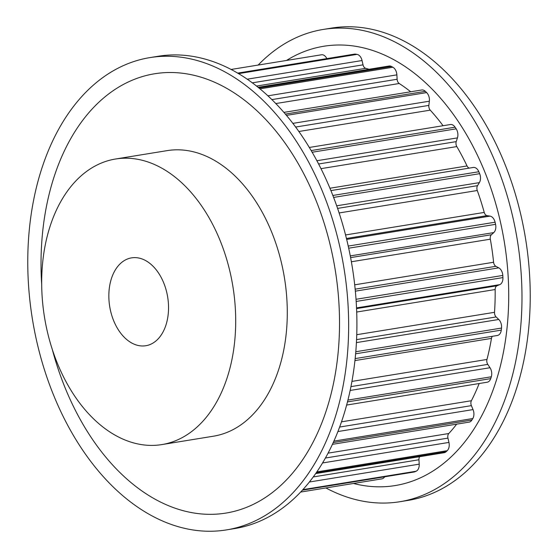 <?xml version="1.0" encoding="UTF-8"?>
<svg xmlns="http://www.w3.org/2000/svg" width="558" height="558" viewBox="0 0 558 558"><rect width="100%" height="100%" fill="white"/><g stroke="black" fill="none" stroke-linecap="round" stroke-linejoin="round"><path stroke-width="0.84" d="M108.866 294.087A44.507 29.365 80.8 0 1 131.548 257.866A44.507 29.365 80.8 0 1 168.516 309.509A44.507 29.365 80.8 0 1 145.826 345.73A44.507 29.365 80.8 0 1 108.866 294.087M325.893 487.957A239.229 157.83 -99.2 0 0 399.905 501.719L408.163 500.38A239.229 157.83 -99.2 0 0 530.1 305.693A239.229 157.83 -99.2 0 0 331.417 28.116L323.166 29.455A239.229 157.83 -99.2 0 0 258.159 65.063M399.905 501.719A239.229 157.83 -99.2 0 0 521.849 307.033A239.229 157.83 -99.2 0 0 323.166 29.455M353.486 483.472A222.537 146.817 -99.2 0 0 508.596 304.48A222.537 146.817 -99.2 0 0 437.521 94.839A222.537 146.817 -99.2 0 0 286.484 60.459M161.89 444.58L213.477 436.196A144.655 95.432 -99.2 0 0 287.21 318.478A144.655 95.432 -99.2 0 0 167.072 150.639L115.485 159.023A144.655 95.432 -99.2 0 0 41.759 276.74A144.655 95.432 -99.2 0 0 161.89 444.58A144.655 95.432 -99.2 0 0 235.622 326.862A144.655 95.432 -99.2 0 0 115.485 159.023M27.9 252.307A239.229 157.83 80.8 0 1 149.837 57.62A239.229 157.83 80.8 0 1 348.52 335.198A239.229 157.83 80.8 0 1 226.583 529.884A239.229 157.83 80.8 0 1 27.9 252.307M149.837 57.62L158.095 56.281A239.229 157.83 80.8 0 1 356.778 333.858A239.229 157.83 80.8 0 1 234.834 528.545L226.583 529.884M41.683 284.475A222.537 146.817 80.8 0 1 41.146 254.86A222.537 146.817 80.8 0 1 196.353 75.888A222.537 146.817 80.8 0 1 339.404 331.975A222.537 146.817 80.8 0 1 216.12 514.162A222.537 146.817 80.8 0 1 52.166 348.952M492.414 336.293A4.45 2.936 -99.2 0 0 491.465 338.399A202.345 133.495 80.8 0 1 486.967 359.457A4.45 2.936 -99.2 0 0 487.783 364.388L490.001 367.729A7.791 5.141 80.8 0 1 491.305 376.783A214.586 141.572 80.8 0 1 490.712 378.624A7.791 5.141 80.8 0 1 487.197 382.223L346.651 405.059M473.079 167.505A7.791 5.141 80.8 0 1 473.261 167.47A7.791 5.141 80.8 0 1 478.841 171.738A214.586 141.572 80.8 0 1 479.65 173.684A7.791 5.141 80.8 0 1 479.378 182.619L477.529 185.661A4.45 2.936 -99.2 0 0 477.271 190.508A202.345 133.495 80.8 0 1 484.239 212.424A4.45 2.936 -99.2 0 0 487.057 215.639L490.029 216.113A7.791 5.141 80.8 0 1 495.085 222.217A214.586 141.572 80.8 0 1 495.567 224.337A7.791 5.141 80.8 0 1 493.774 232.588L491.403 234.744A4.45 2.936 -99.2 0 0 490.329 239.18A202.345 133.495 80.8 0 1 493.593 262.253A4.45 2.936 -99.2 0 0 495.874 266.305L498.768 267.854A7.791 5.141 80.8 0 1 502.807 275.436A214.586 141.572 80.8 0 1 502.925 277.598A7.791 5.141 80.8 0 1 499.731 284.65L496.99 285.78A4.45 2.936 -99.2 0 0 495.155 289.532A202.345 133.495 80.8 0 1 494.521 312.313A4.45 2.936 -99.2 0 0 496.125 316.951L498.761 319.476A7.791 5.141 80.8 0 1 501.516 328.062A214.586 141.572 80.8 0 1 501.279 330.127A7.791 5.141 80.8 0 1 497.38 335.484L355.16 358.599M479.162 383.527A202.345 133.495 80.8 0 1 471.398 400.728A4.45 2.936 -99.2 0 0 471.384 405.638L473.038 409.586A7.791 5.141 80.8 0 1 472.814 418.535A214.586 141.572 80.8 0 1 471.908 420.041A7.791 5.141 80.8 0 1 469.076 422.134L332.449 444.335M456.674 424.15A202.345 133.495 80.8 0 1 448.799 433.524A4.45 2.936 -99.2 0 0 447.948 438.114L448.939 442.417A7.791 5.141 80.8 0 1 447.195 450.697A214.586 141.572 80.8 0 1 446.03 451.771A7.791 5.141 80.8 0 1 444.14 452.712L315.695 473.582M419.651 456.688A4.45 2.936 -99.2 0 0 418.953 459.764L419.218 464.158A7.791 5.141 80.8 0 1 416.073 471.252A214.586 141.572 80.8 0 1 414.72 471.824A7.791 5.141 80.8 0 1 413.966 472.033L302.45 490.154M384.657 476.797A7.791 5.141 80.8 0 1 381.839 478.869L300.685 492.051M237.603 73.119L354.449 54.133A7.791 5.141 80.8 0 1 355.558 54.133A214.586 141.572 80.8 0 1 357.022 54.377A7.791 5.141 80.8 0 1 362.051 60.536L363.021 64.847A4.45 2.936 -99.2 0 0 365.706 68.32A202.345 133.495 80.8 0 1 369.047 69.276M231.033 69.471L321.317 54.803A7.791 5.141 80.8 0 1 321.45 54.782A7.791 5.141 80.8 0 1 326.842 58.618M258.012 87.313L389.052 66.025A7.791 5.141 80.8 0 1 391.458 66.472A214.586 141.572 80.8 0 1 392.881 67.239A7.791 5.141 80.8 0 1 396.877 74.863L397.122 79.257A4.45 2.936 -99.2 0 0 399.221 83.505A202.345 133.495 80.8 0 1 410.695 91.777M283.834 112.395L421.709 89.991A7.791 5.141 80.8 0 1 425.349 91.345A214.586 141.572 80.8 0 1 426.647 92.593A7.791 5.141 80.8 0 1 429.36 101.2L428.858 105.399A4.45 2.936 -99.2 0 0 430.239 110.149A202.345 133.495 80.8 0 1 443.052 125.717M309.258 147.465L450.376 124.532A7.791 5.141 80.8 0 1 455.098 127.182A214.586 141.572 80.8 0 1 456.186 128.835A7.791 5.141 80.8 0 1 457.441 137.889L456.228 141.62A4.45 2.936 -99.2 0 0 456.814 146.58A202.345 133.495 80.8 0 1 467.039 165.949A4.45 2.936 -99.2 0 0 469.313 168.111M491.305 376.783L347.948 400.079M490.001 367.729L350.166 390.454M487.783 364.388L350.954 386.624M486.967 359.457L351.945 381.4M491.465 338.399L354.951 360.58M501.279 330.127L355.62 353.8M501.516 328.062L355.795 351.742M490.712 378.624L347.481 401.9M472.814 418.535L333.928 441.106M473.038 409.586L337.939 431.543M471.384 405.638L339.655 427.044M471.398 400.728L341.51 421.834M471.908 420.041L333.266 442.564M447.195 450.697L316.874 471.88M448.939 442.417L322.587 462.952M447.948 438.114L325.447 458.02M448.799 433.524L328.09 453.145M446.03 451.771L316.198 472.87M416.073 471.252L302.924 489.638M419.218 464.158L309.411 482M418.953 459.764L313.289 476.937M414.72 471.824L302.555 490.05M355.558 54.133L237.841 73.265M357.022 54.377L238.475 73.642M391.458 66.472L258.877 88.018M365.706 68.32L256.457 86.072M363.021 64.847L252.244 82.842M362.051 60.536L247.152 79.201M392.881 67.239L259.889 88.855M425.349 91.345L285.298 114.097M399.221 83.505L275.743 103.572M397.122 79.257L271.809 99.617M396.877 74.863L267.84 95.837M426.647 92.593L286.387 115.387M455.098 127.182L311.12 150.576M430.239 110.149L298.802 131.507M428.858 105.399L295.58 127.057M429.36 101.2L292.817 123.388M456.186 128.835L312.096 152.25M478.841 171.738L332.812 195.467M467.039 165.949L329.89 188.241M456.814 146.58L320.934 168.662M456.228 141.62L318.555 163.996M457.441 137.889L316.832 160.739M479.65 173.684L333.565 197.427M495.085 222.217L348.199 246.085M490.029 216.113L346.637 239.417M487.057 215.639L346.413 238.489M484.239 212.424L345.521 234.96M477.271 190.508L339.09 212.968M477.529 185.661L337.555 208.406M479.378 182.619L336.648 205.811M495.567 224.337L348.666 248.205M502.807 275.436L356.011 299.29M498.768 267.854L355.341 291.164M495.874 266.305L355.146 289.177M493.593 262.253L354.686 284.824M490.329 239.18L351.345 261.765M491.403 234.744L350.584 257.622M493.774 232.588L350.257 255.906M502.925 277.598L356.157 301.453M498.761 319.476L356.416 342.605M496.125 316.951L356.562 339.627M494.521 312.313L356.75 334.702M495.155 289.532L356.695 312.034M496.99 285.78L356.555 308.602M499.731 284.65L356.52 307.918M321.45 54.782L231.026 69.471M473.261 167.47L330.866 190.606"/></g></svg>
